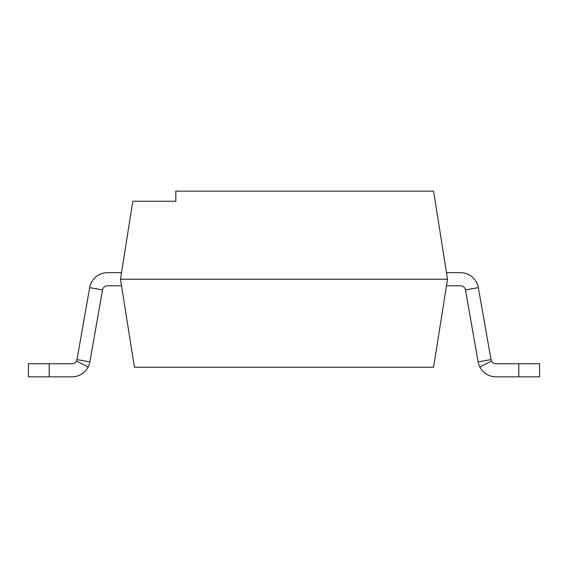 <?xml version="1.0" encoding="UTF-8"?>
<svg xmlns="http://www.w3.org/2000/svg" width="568" height="568" viewBox="0 0 568 568"><rect width="100%" height="100%" fill="white"/><g stroke="black" fill="none" stroke-linecap="round" stroke-linejoin="round"><path stroke-width="0.85" d="M132.827 201.235L120.48 279.222L447.52 279.222L433.576 191.167L175.824 191.167L175.824 201.235L132.827 201.235M447.52 279.222L433.576 367.269L134.424 367.269L120.48 279.222M49.196 376.832L49.196 363.747L28.4 363.747L28.4 376.832L72.022 376.832A18.112 18.112 0 0 0 88.132 366.992L76.495 361.014A5.034 5.034 0 0 0 76.978 359.594L89.659 287.649A18.112 18.112 0 0 1 107.501 272.683L121.509 272.683M88.132 366.992A18.112 18.112 0 0 0 89.858 361.866L102.545 289.921A5.034 5.034 0 0 1 107.501 285.761L121.509 285.761M49.196 363.747L72.022 363.747A5.034 5.034 0 0 0 76.495 361.014M518.804 363.747L518.804 376.832L539.6 376.832L539.6 363.747L495.978 363.747A5.034 5.034 0 0 1 491.022 359.594L478.341 287.649A18.112 18.112 0 0 0 460.499 272.683L446.491 272.683M518.804 376.832L495.978 376.832A18.112 18.112 0 0 1 478.142 361.866L465.455 289.921A5.034 5.034 0 0 0 460.499 285.761L446.491 285.761M479.868 366.992L491.505 361.014M76.978 359.594L89.858 361.866M89.659 287.649L102.545 289.921M478.341 287.649L465.455 289.921M491.022 359.594L478.142 361.866"/></g></svg>
